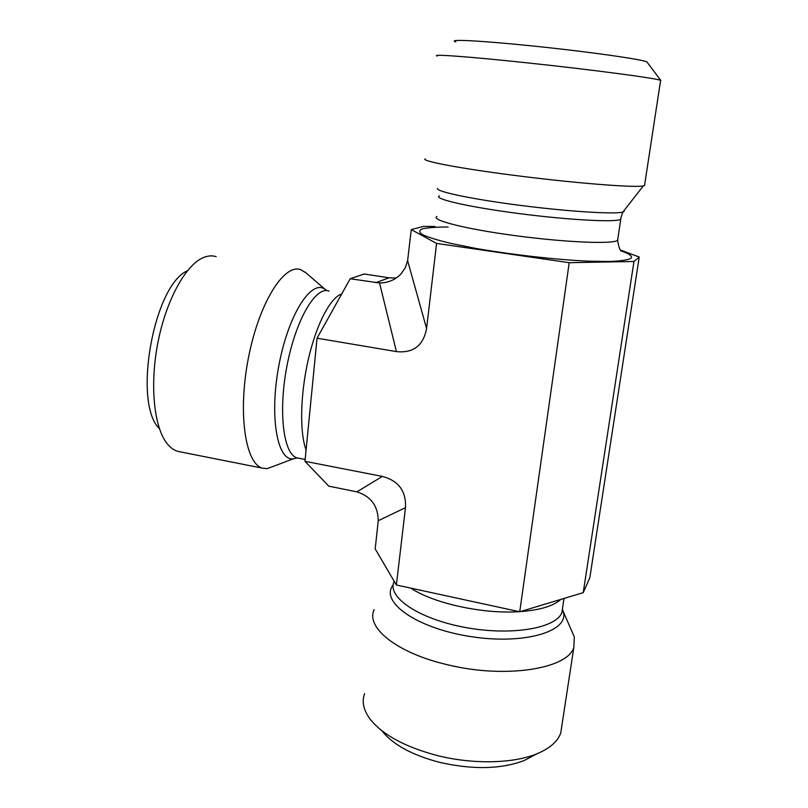 <?xml version="1.0" encoding="UTF-8"?>
<svg xmlns="http://www.w3.org/2000/svg" width="808" height="808" viewBox="0 0 808 808"><rect width="100%" height="100%" fill="white"/><g stroke="black" fill="none" stroke-linecap="round" stroke-linejoin="round"><path stroke-width="1.21" d="M561.924 725.261L560.732 733.038C557.793 741.34 550.066 748.178 537.532 753.531C513.858 763.651 472.933 764.631 436.906 755.44C404.929 746.885 382.729 734.856 370.296 719.362C363.509 710.262 361.61 701.687 364.6 693.658M382.245 731.27C393.052 744.653 411.979 754.965 439.007 762.217C472.518 769.883 500.95 769.307 524.301 760.49L533.411 755.702M571.589 630.654L574.296 636.856L573.862 647.279C567.943 668.812 505.909 678.882 448.622 665.004C397.193 653.44 365.317 627.452 374.185 609.626M396.425 351.601C413.302 353.318 423.352 345.622 426.574 328.513L407.616 260.661L405.303 267.711L401.152 273.801C395.496 279.76 388.294 282.83 379.538 282.982L396.425 351.601L317.049 338.199L304.969 461.307L382.356 476.417L356.904 491.86C370.923 496.354 378.033 505.98 378.245 520.726L375.185 548.895L396.375 585.002L519.726 611.767L583.214 592.678L589.81 577.821L639.229 257.025L633.967 261.489L569.206 262.691L436.583 243.43L411.252 229.603L423.554 226.371L434.957 226.493M519.726 611.767L569.206 262.691M426.574 328.513L436.583 243.43M378.245 520.726L405.475 507.656C406.272 491.133 398.566 480.72 382.356 476.417M405.475 507.656L396.375 585.002M583.214 592.678L633.967 261.489M620.695 250.137L639.229 257.025M180.336 451.874L178.134 451.44C174.276 450.389 170.73 447.935 167.498 444.057C154.055 428.149 149.47 385.305 157.974 342.259C166.418 299.192 186.294 263.953 204.04 257.308C208.323 255.661 212.363 255.439 216.17 256.631M187.375 270.781C153.722 285.194 132.684 402.273 159.095 428.371M274.973 465.721L267.266 468.62L262.782 468.226C245.43 464.368 237.542 413.514 248.379 358.126C259.014 302.687 284.295 262.974 300.94 269.761L306.091 272.963M304.969 461.307L328.816 486.163L356.904 491.86M396.213 278.043L389.012 277.811L364.196 273.993L350.187 278.74L317.049 338.199M437.33 56.055C429.957 53.843 468.327 56.57 526.644 62.792C591.779 69.67 658.136 78.507 660.621 80.406L660.54 80.901M660.914 80.578L647.127 62.256C648.511 60.257 590.305 51.853 532.22 45.945C479.982 40.541 446.329 38.946 455.833 41.824M424.957 158.863C421.695 161.085 458.5 168.205 512.09 175.094C572.226 182.951 635.401 187.981 643.34 185.891L644.521 185.567L644.673 184.588M407.616 260.661L411.252 229.603M350.187 278.74L379.538 282.982M562.398 609.131L563.247 611.575C569.701 631.482 523.736 645.239 469.68 636.421C415.615 627.907 379.548 601.425 393.173 584.992M562.721 606.929L561.893 612.454C556.348 628.452 510.656 636.179 464.317 627.281C417.908 618.595 386.709 596.748 394.112 581.568M560.833 599.415C553.5 606.03 539.986 610.09 520.271 611.606M519.271 611.666C482.77 614.231 433.32 603.263 410.797 588.133M296.97 457.894L293.304 458.833C277.104 461.247 269.074 415.746 279.103 364.297C288.911 312.777 312.272 277.982 325.644 289.82L305.03 272.054M298.798 458.227L297.172 457.914C283.537 454.692 278.002 412.04 286.991 365.782C295.799 319.473 315.948 285.658 329.068 291.092M306.081 449.935C299.505 432.32 300.253 394.203 308.393 359.065C316.494 323.877 330.553 297.354 341.703 293.971M617.867 238.744L617.403 240.431C612.363 244.329 564.438 242.299 514.736 235.593C464.984 228.937 430.523 220.049 436.906 216.463M621.463 251.046C629.826 253.985 632.947 256.439 630.826 258.388C627.533 260.024 620.403 261.055 609.434 261.489L588.436 261.166C555.631 259.671 511.151 254.621 475.296 248.319L451.5 243.551C438.259 240.38 428.624 237.441 422.614 234.744C418.847 232.29 418.817 230.31 422.503 228.816C428.149 227.644 436.684 227.018 448.117 226.957M620.928 217.897L620.554 219.362C615.615 222.553 567.58 219.948 517.655 213.393C467.691 206.868 432.987 198.748 439.32 195.859M624.231 210.333L623.877 211.696L622.887 212.049C614.938 214.463 568.034 211.555 519.615 205.303C471.145 199.071 435.441 191.446 437.542 188.385M389.012 277.811L375.75 282.709M524.301 760.49L537.532 753.531M560.732 733.038L573.862 647.279M563.994 598.455L561.893 612.454L563.247 611.575L574.296 636.856M178.134 451.44L262.782 468.226M305.151 459.469L297.172 457.914L293.304 458.833L267.266 468.62M326.917 290.627L325.644 289.82M660.621 80.406L644.521 185.567M621.655 251.258C620.039 250.874 618.696 247.208 617.645 240.249L621.069 217.089L622.887 212.049L643.34 185.891"/></g></svg>
